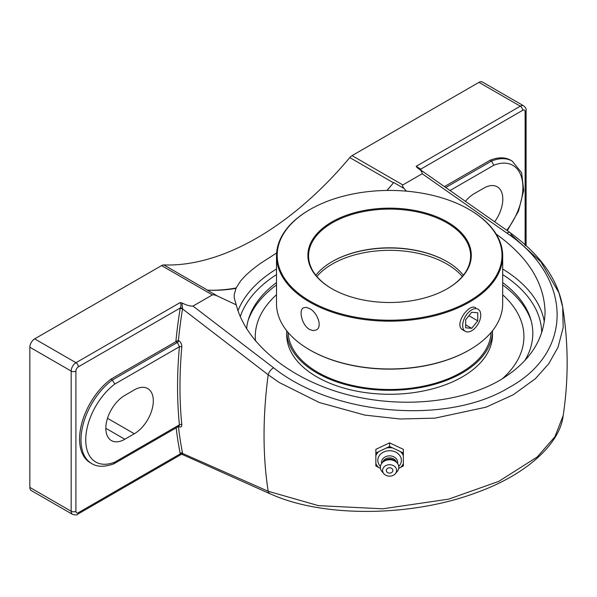 <?xml version="1.0" encoding="UTF-8"?>
<svg xmlns="http://www.w3.org/2000/svg" width="597" height="597" viewBox="0 0 597 597"><rect width="100%" height="100%" fill="white"/><g stroke="black" fill="none" stroke-linecap="round" stroke-linejoin="round"><path stroke-width="0.9" d="M176.025 341.596L178.421 340.372A437.385 252.524 -60 0 1 182.533 308.925A1.709 0.769 9.2 0 0 180.152 308.627A439.086 253.509 120 0 0 175.876 341.678L177.443 342.417L179.406 346.767A439.086 253.509 120 0 0 179.406 424.848L179.055 426.176M176.167 427.848A439.086 253.509 120 0 0 180.152 453.347A1.709 1.164 168.7 0 1 182.533 453.086A437.385 252.524 -60 0 1 178.436 426.542M178.63 426.43A1.709 0.985 -60 0 1 178.637 426.512C180.794 427.534 181.846 426.93 181.809 424.698A1.709 1.09 -5.7 0 0 179.406 424.848L114.848 462.115L113.878 463.802C104.594 467.145 97.199 467.063 91.699 463.556A51.708 29.85 120 0 1 82.856 425.497A51.708 29.85 120 0 1 112.303 380.02L110.878 379.199L175.876 341.678M181.809 424.698A437.385 252.524 -60 0 1 181.809 346.924A1.709 0.873 5.1 0 0 179.406 346.767L114.848 384.035L112.303 380.02L177.443 342.417A1.709 0.985 -60 0 0 178.637 340.499L178.421 340.372M181.809 346.924C181.839 344.163 180.787 342.021 178.637 340.499M180.152 453.347L180.272 453.847A1.709 1.224 163.4 0 1 182.622 453.474L268.187 491.271A6.821 4.515 114 0 0 270.18 493.846A6.821 4.515 114 0 0 270.784 494.04M181.988 454.332L182.622 453.474M563.135 415.713L554.904 436.75L537.196 456.996L498.831 481.346L448.705 499.129L382.789 508.808L318.455 505.644L268.187 491.271A437.385 252.524 -60 0 1 268.187 374.774L279.329 382.558L319.32 402.535L364.961 415.116L400.139 418.997L434.952 418.154L486.04 407.184L513.189 394.811L535.308 378.774L548.77 363.737L558.061 347.163L563.172 327.544L562.695 307.261L558.979 292.843L540.904 261.844L511.01 234.584A6.821 3.291 125.1 0 0 510.166 232.658A6.821 3.291 125.1 0 0 506.89 233.091C572.754 277.195 574.224 352.29 509.04 387.513C447.295 425.333 333.313 415.557 273.59 367.782A6.821 3.463 127.3 0 0 268.187 374.774L182.533 308.925L181.988 302.992L180.1 302.612L75.983 362.715A3.358 1.94 -120 0 1 78.364 366.827A3.463 2 -60 0 0 75.909 371.073L75.909 511.263A3.463 2 -60 0 0 78.364 512.681L180.272 453.847C181.242 454.81 181.182 454.839 180.1 453.944M182.622 308.403A1.709 0.672 12.5 0 0 180.272 307.992L180.152 308.627M180.1 302.612C181.182 303.888 181.242 305.686 180.272 307.992L78.364 366.827M91.699 463.556L90.274 462.727A51.708 29.85 -60 0 1 81.431 424.676A51.708 29.85 -60 0 1 110.878 379.199M273.59 367.782L192.988 306.082C190.13 306.186 186.876 305.343 183.242 303.537L181.988 302.992M420.989 170.19A439.086 253.509 120 0 0 420.885 169.638A1.709 1.164 -11.3 0 0 420.609 169.921M420.885 169.638L420.758 169.145A1.709 1.224 -16.6 0 0 420.355 169.742M522.673 110.311A3.463 2 -60 0 1 525.121 111.721A3.358 1.94 180 0 0 526.106 110.355C526.42 109.027 525.621 107.527 523.703 105.863A6.821 3.94 120 0 0 520.293 106.199A3.358 1.94 60 0 1 522.673 110.311L420.758 169.145L416.184 166.309L418.691 168.585M444.489 186.592L490.152 160.227L491.577 161.048L445.78 187.495M450.071 190.495L493.779 165.265L491.577 161.048A51.708 29.85 120 0 1 512.181 161.086L521.629 172.72L523.688 190.488L518.539 211.047L507.316 230.651M465.451 201.256A26.865 15.507 -60 0 1 474.309 193.607L483.809 188.13A26.865 15.507 -60 0 1 497.241 186.794A26.865 15.507 -60 0 1 494.682 221.771M490.152 160.227A51.708 29.85 -60 0 1 510.756 160.265L512.181 161.086M496.241 234.158C527.994 256.934 544.263 282.888 545.061 312.015C544.367 339.887 529.188 362.7 499.525 380.468C459.086 403.766 396.602 408.841 342.171 393.244C287.776 377.58 245.718 342.477 236.255 304.851L234.181 297.746L234.3 294.209L236.106 288L240.576 280.971L245.718 275.359L252.322 269.516L260.299 263.493L276.62 252.994M502.681 282.582A143.22 82.684 180 0 1 530.524 318.589A143.22 82.684 180 0 1 524.629 360.879M246.591 328.813A143.22 82.684 180 0 1 248.71 318.462A143.22 82.684 180 0 1 276.508 282.582M75.909 511.263A3.358 1.94 180 0 1 71.162 511.263L29.85 487.413A6.821 3.94 120 0 0 31.26 490.54L72.573 514.39C75.58 515.159 77.274 515.107 77.662 514.218A3.358 1.94 60 0 0 78.364 512.681M29.85 487.413L29.85 347.223L71.162 371.073L71.162 511.263A6.821 3.94 120 0 0 72.573 514.39M75.909 371.073A3.358 1.94 180 0 1 71.162 371.073A6.821 3.94 120 0 1 75.983 362.715L34.671 338.865A6.821 3.94 120 0 0 29.85 347.223M34.671 338.865L161.6 265.59L212.36 294.896C213.084 294.5 214.845 294.918 217.651 296.134L236.255 304.851M217.651 296.134L207.293 290.157A6.821 3.94 -60 0 1 207.547 290.157L163.862 264.934A6.821 3.94 120 0 0 161.6 265.59M163.862 264.934A280.06 161.69 120 0 0 256.829 238.024A280.06 161.69 120 0 0 349.797 157.586L393.483 182.809A6.821 3.94 -60 0 1 393.736 182.518L404.087 188.495C402.557 186.54 402.139 185.354 402.826 184.936L422.198 173.749L506.89 233.091M523.703 105.863L482.398 82.005A6.821 3.94 120 0 0 478.981 82.349L352.058 155.623A6.821 3.94 120 0 0 349.797 157.586M416.855 167.399L417.796 168.123C420.751 170.055 422.221 171.929 422.198 173.749M406.378 191.159L404.087 188.495M192.988 306.082L212.36 294.896M386.916 190.45A280.06 161.69 120 0 0 393.483 182.809M207.293 290.157A280.06 161.69 120 0 0 236.106 288.358M387.005 190.443A280.06 161.69 120 0 0 393.736 182.518M207.547 290.157A280.06 161.69 120 0 0 236.106 288M134.318 433.765L124.818 439.25A26.865 15.507 -60 0 1 111.393 440.579A26.865 15.507 -60 0 1 107.273 419.057A26.865 15.507 -60 0 1 124.818 395.386L134.318 389.901A26.865 15.507 -60 0 1 147.75 388.572A26.865 15.507 -60 0 1 151.862 410.094A26.865 15.507 -60 0 1 134.318 433.765L107.505 418.288M389.595 442.855L403.341 449.34L403.341 452.981L389.595 446.504L389.595 442.855L375.856 449.34L375.856 465.944L380.49 468.429M389.595 446.504L375.856 452.981M398.699 468.429L403.341 465.944L403.341 452.981M403.341 464.362A14.925 12.186 0 0 1 401.505 466.951M401.505 452.265A14.925 12.186 0 0 1 403.341 454.862M403.341 463.593A14.582 11.91 0 0 1 400.691 467.339M380.453 466.384A11.768 9.612 0 0 1 377.826 460.332A11.768 9.612 0 0 1 389.595 450.72A11.768 9.612 0 0 1 401.371 460.332A11.768 9.612 0 0 1 398.744 466.384M378.498 467.339A14.582 11.91 0 0 1 375.856 463.593M387.766 447.511A14.925 12.186 0 0 1 391.431 447.511M386.946 447.899A14.582 11.91 0 0 1 392.244 447.899M375.856 455.623A14.582 11.91 0 0 1 378.498 451.884M375.856 454.862A14.925 12.186 0 0 1 377.685 452.265M400.691 451.884A14.582 11.91 0 0 1 403.341 455.623M377.685 466.951A14.925 12.186 0 0 1 375.856 464.362M389.595 467.764A3.284 2.679 0 0 1 392.438 471.779A3.284 2.679 0 0 1 386.752 471.779A3.284 2.679 0 0 1 389.595 467.764M381.602 463.556A8.104 6.619 0 0 1 381.49 462.474A8.104 6.619 0 0 1 389.595 455.854A8.104 6.619 0 0 1 397.706 462.474A8.104 6.619 0 0 1 397.595 463.556M382.632 462.369A7.164 5.851 0 0 1 389.595 457.899A7.164 5.851 0 0 1 396.557 462.369M383.849 473.712L382.035 471.585A9.209 7.522 0 0 1 380.386 467.287A9.209 7.522 0 0 1 383.087 461.974L384.535 460.787A7.164 5.851 0 0 1 394.662 460.787L396.109 461.974A9.209 7.522 0 0 1 398.811 467.287A9.209 7.522 0 0 1 397.154 471.585L395.348 473.712A7.007 5.724 0 0 1 383.849 473.712A7.007 5.724 0 0 1 382.595 470.443A7.007 5.724 0 0 1 389.595 464.72A7.007 5.724 0 0 1 396.602 470.443A7.007 5.724 0 0 1 395.348 473.712M383.087 461.974A9.209 7.522 0 0 1 396.109 461.974M523.92 336.618A134.325 77.55 0 0 0 502.681 294.784A134.325 77.55 180 0 1 523.92 336.611A134.325 77.55 180 0 1 502.241 378.856M255.494 341.074A134.325 77.55 180 0 1 255.27 336.611A134.325 77.55 180 0 1 276.508 294.754A134.325 77.55 0 0 0 255.27 336.618M531.211 320.985A144.183 83.244 0 0 0 502.681 284.97M276.508 284.97A144.183 83.244 0 0 0 247.979 320.985M463.354 275.239A81.02 46.775 0 0 0 446.892 261.523A81.02 46.775 0 0 0 332.305 261.523L332.305 261.523A81.02 46.775 0 0 0 315.835 275.239M332.066 261.658A81.707 47.17 180 0 1 447.131 261.658M332.066 288.821A81.02 46.775 180 0 1 308.574 255.882A81.02 46.775 180 0 1 332.305 222.808A81.02 46.775 180 0 1 420.601 212.666A81.02 46.775 180 0 1 470.623 255.882A81.02 46.775 180 0 1 447.131 288.821M309.873 349.984A112.408 64.894 0 0 0 310.112 350.126A112.408 64.894 0 0 0 469.078 350.126L469.563 349.849A113.087 65.289 180 0 1 309.634 349.842A113.087 65.289 180 0 1 276.508 303.679L276.508 255.882A113.087 65.289 0 0 0 346.32 316.201A113.087 65.289 0 0 0 469.563 302.052A113.087 65.289 0 0 0 502.681 255.882A113.087 65.289 0 0 0 469.563 209.719A113.087 65.289 0 0 0 469.324 209.577M502.681 255.882L502.681 303.679A113.087 65.289 180 0 1 469.563 349.842A113.087 65.289 180 0 1 469.563 349.849L469.078 350.126A112.408 64.894 0 0 0 469.324 349.984M309.873 209.577A113.087 65.289 0 0 0 309.634 209.719L309.634 209.719A113.087 65.289 0 0 0 276.508 255.882M309.634 329.484C301.992 325.432 298.373 310.089 303.492 307.813L306.246 307.351L309.634 308.597C317.485 312.529 322.708 326.947 316.283 329.969L313.171 330.648L309.634 329.484M465.317 331.365A12.791 7.388 -60 0 1 463.362 321.111A12.791 7.388 -60 0 1 471.712 309.836A12.791 7.388 -60 0 1 478.115 309.209A12.791 7.388 -60 0 1 480.07 319.455A12.791 7.388 -60 0 1 471.712 330.731A12.791 7.388 -60 0 1 465.317 331.365L462.906 329.969C453.392 325.387 468.712 302.873 475.705 307.813M469.078 301.216A112.408 64.894 180 0 1 310.119 301.216A112.408 64.894 180 0 1 310.112 209.435A112.408 64.894 180 0 1 469.078 209.435A112.408 64.894 180 0 1 469.078 301.216M447.369 288.679L447.369 288.679A81.707 47.17 0 0 0 447.369 221.972A81.707 47.17 0 0 0 331.828 221.972A81.707 47.17 0 0 0 331.82 288.679A81.707 47.17 0 0 0 447.369 288.679M288.112 332.484A101.527 58.618 0 0 0 352.021 385.341A101.527 58.618 0 0 0 461.384 372.341A101.527 58.618 0 0 0 491.085 332.484M286.709 330.775A102.885 59.401 0 0 0 286.709 330.895L286.709 334.872A102.885 59.401 0 0 0 350.223 389.751A102.885 59.401 0 0 0 462.354 376.871A102.885 59.401 0 0 0 492.488 334.872L492.488 330.895A102.885 59.401 0 0 0 492.488 330.775M286.709 330.895A102.885 59.401 0 0 0 350.223 385.774A102.885 59.401 0 0 0 462.354 372.894A102.885 59.401 0 0 0 492.488 330.895M465.682 319.746L471.712 312.246L477.749 312.783L477.749 320.82L471.712 328.328L465.682 327.79L465.682 319.746M471.712 328.328L465.682 324.843M477.749 320.82L468.914 315.723M493.779 165.265A48.35 27.917 -60 0 1 522.174 179.898A48.35 27.917 -60 0 1 506.793 230.285M114.848 462.115A48.35 27.917 -60 0 1 85.737 439.885A48.35 27.917 -60 0 1 114.848 384.035M525.121 111.721L525.121 245.651M478.981 82.349L520.293 106.199L416.184 166.309M544.322 321.85A155.459 89.751 0 0 0 502.681 268.986M276.508 268.986A155.459 89.751 0 0 0 237.987 310.731M502.681 274.59A152.101 87.819 180 0 1 541.695 332.805M240.255 316.671A152.101 87.819 180 0 1 276.508 274.59M402.826 184.936L352.058 155.623M124.818 439.25L105.826 428.288M316.865 276.493A81.02 46.775 180 0 1 332.305 264.031A81.02 46.775 180 0 1 462.332 276.493M270.18 493.846L182.264 454.459L180.943 454.593L77.662 514.218M510.166 232.658L418.751 168.63M178.996 426.213L114.034 463.72M526.106 110.355L526.106 245.434M270.195 493.779C321.984 517.659 410.467 517.189 475.742 492.906C526.86 474.719 560.053 443.474 563.158 415.713C568.628 379.535 568.478 343.387 562.702 307.261C558.091 279.724 540.576 254.882 510.166 232.733M310.112 350.126L309.634 349.842M310.112 209.435L309.634 209.719M469.078 209.435L469.563 209.719"/></g></svg>
